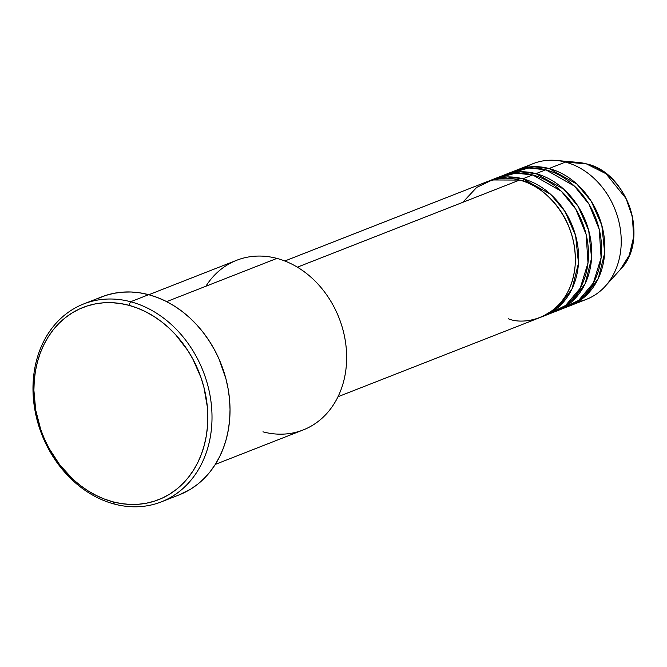 <?xml version="1.0" encoding="UTF-8"?>
<svg xmlns="http://www.w3.org/2000/svg" width="667" height="667" viewBox="0 0 667 667"><rect width="100%" height="100%" fill="white"/><g stroke="black" fill="none" stroke-linecap="round" stroke-linejoin="round"><path stroke-width="1" d="M586.593 163.915A3.035 1.509 104.9 0 0 586.468 163.874A3.035 1.509 104.9 0 0 586.326 163.849L606.011 173.728L626.113 198.599L632.391 216.933L633.65 236.86L629.273 255.278L620.335 269.535A62.106 50.625 -111.4 0 0 630.298 208.938A62.106 50.625 -111.4 0 0 586.326 163.849L565.441 162.098A72.895 59.421 68.6 0 1 617.042 215.016A72.895 59.421 68.6 0 1 605.353 286.143A72.895 59.421 68.6 0 1 577.981 301.792M338.011 396.723L540.595 317.309A72.895 59.421 -111.4 0 0 574.395 246.623A72.895 59.421 -111.4 0 0 519.576 180.073L492.271 179.957L476.672 187.419L462.756 202.343M543.872 316.025L553.702 312.173A72.895 59.421 -111.4 0 0 587.502 241.487A72.895 59.421 -111.4 0 0 532.675 174.937L522.845 178.789A72.895 59.421 68.6 0 0 490.662 180.29A72.895 59.421 68.6 0 0 489.036 180.965L507.329 176.93L522.845 178.789A72.895 59.421 68.6 0 1 577.672 245.339A72.895 59.421 68.6 0 1 543.872 316.025A72.895 59.421 68.6 0 1 542.221 316.633L558.612 306.962L572.086 288.711L578.481 263.24L575.604 235.576L565.049 211.556L550.709 194.364L522.845 178.789L532.675 174.937L515.708 173.137L495.681 178.631M556.978 310.889L566.8 307.037A72.895 59.421 -111.4 0 0 600.608 236.343A72.895 59.421 -111.4 0 0 545.781 169.802L535.951 173.653A72.895 59.421 68.6 0 0 503.768 175.154A72.895 59.421 68.6 0 0 502.143 175.83L520.427 171.794L535.951 173.653A72.895 59.421 68.6 0 1 590.779 240.195A72.895 59.421 68.6 0 1 556.978 310.889A72.895 59.421 68.6 0 1 555.328 311.497L571.711 301.826L585.192 283.575L591.587 258.104L588.703 230.44L578.156 206.42L563.815 189.228L535.951 173.653L545.781 169.802L528.806 168.001L508.788 173.495M516.875 170.018A72.895 59.421 68.6 0 0 515.249 170.694L533.533 166.658L549.058 168.518A72.895 59.421 68.6 0 1 603.885 235.059A72.895 59.421 68.6 0 1 570.077 305.753A72.895 59.421 68.6 0 1 568.426 306.361L584.817 296.69L598.299 278.439L604.694 252.968L601.809 225.296L591.262 201.276L576.913 184.092L549.058 168.518L565.441 162.098L549.058 168.518A72.895 59.421 68.6 0 0 516.875 170.018L533.25 163.598A72.895 59.421 -111.4 0 1 565.441 162.098L586.326 163.849A62.106 50.625 -111.4 0 0 578.356 162.431L586.326 163.849A3.035 1.509 -75.1 0 1 586.468 163.874C628.097 172.678 649.85 240.128 620.335 269.535L605.353 286.143M215.324 464.39L303.177 429.948A91.121 74.27 -111.4 0 0 345.431 341.587A91.121 74.27 -111.4 0 0 276.897 258.404A91.121 74.27 68.6 0 1 346.331 365.424A91.121 74.27 68.6 0 1 262.948 431.832M130.64 301.742L128.764 305.278A103.268 84.175 68.6 0 1 207.462 426.563A103.268 84.175 68.6 0 1 112.948 501.826L114.357 504.069A106.303 86.652 -111.4 0 0 211.647 426.597A106.303 86.652 -111.4 0 0 130.64 301.742A106.303 86.652 68.6 0 1 210.589 398.791A106.303 86.652 68.6 0 1 161.297 501.876A106.303 86.652 68.6 0 1 114.357 504.069A106.303 86.652 68.6 0 1 34.401 407.02A106.303 86.652 68.6 0 1 83.7 303.935A106.303 86.652 68.6 0 1 130.64 301.742L148.658 294.681L130.64 301.742A106.303 86.652 -111.4 0 0 33.35 379.215A106.303 86.652 -111.4 0 0 114.357 504.069L112.948 501.826L121.477 503.602L129.998 504.427L138.428 504.269L146.69 503.151L154.711 501.067L162.398 498.049L169.685 494.114L176.505 489.311L182.783 483.683L188.469 477.28L193.505 470.168L197.841 462.423L201.434 454.102L204.252 445.289L206.27 436.085L207.462 426.563L207.821 416.817L207.337 406.945L203.894 387.202L200.959 377.522L192.821 358.996L187.685 350.333L175.546 334.626L168.651 327.73L161.306 321.561L153.56 316.191L145.506 311.656L137.219 308.004L128.764 305.278L120.243 303.493L111.722 302.676L103.285 302.826L95.022 303.952L87.01 306.036L79.323 309.054L72.036 312.981L65.216 317.784L58.929 323.42L53.243 329.815L48.216 336.927L43.88 344.681L40.287 353.001L37.469 361.806L35.451 371.019L34.259 380.54L33.9 390.278L35.693 410.055L40.754 429.581L44.464 439.011L48.899 448.107L59.805 464.916L73.062 479.373L80.415 485.534L88.152 490.912L96.206 495.448L104.502 499.091L112.948 501.826A103.268 84.175 68.6 0 1 34.259 380.54A103.268 84.175 68.6 0 1 128.764 305.278L130.64 301.742M508.412 318.809C526.063 326.355 570.152 316.808 575.121 265.691C578.414 214.124 537.677 182.041 519.576 180.073L297.374 267.175L519.576 180.073A72.895 59.421 -111.4 0 0 487.385 181.574L284.809 260.989M205.878 286.243A91.121 74.27 68.6 0 1 276.897 258.404L166.642 301.626L276.897 258.404A91.121 74.27 -111.4 0 0 236.668 260.288L148.816 294.722M161.297 501.876L179.315 494.814A106.303 86.652 -111.4 0 0 228.606 391.729A106.303 86.652 -111.4 0 0 148.658 294.681A106.303 86.652 -111.4 0 0 101.718 296.873L83.7 303.935M570.077 305.753L586.46 299.333A72.895 59.421 -111.4 0 0 620.26 228.639A72.895 59.421 -111.4 0 0 565.441 162.098A72.895 59.421 68.6 0 0 556.078 160.43L578.356 162.431L586.46 163.874M561.781 308.696L578.698 300.317L593.313 283.075L601.1 257.77L599.233 229.331L588.978 204.185L574.404 186.076L545.781 169.802A72.895 59.421 -111.4 0 0 513.598 171.302L503.768 175.154M525.354 167.559A72.895 59.421 68.6 0 1 556.078 160.43M97.757 298.566L105.669 295.456L113.924 293.313L122.428 292.163L131.107 292.004L139.878 292.846L148.658 294.681L157.354 297.49L165.891 301.251L174.179 305.911L182.149 311.447L189.72 317.792L196.807 324.896L203.36 332.675L209.305 341.062L214.591 349.983L219.16 359.338L225.988 379.014L228.189 389.144L229.54 399.341L230.032 409.505L229.665 419.535L228.439 429.34L226.363 438.819L223.462 447.882L219.76 456.445L215.299 464.424L210.113 471.744L204.26 478.331L197.799 484.134L190.779 489.078L179.215 494.856M548.683 313.832L565.599 305.453L580.215 288.211L588.002 262.906L586.135 234.467L575.879 209.321L561.297 191.221L532.675 174.937A72.895 59.421 -111.4 0 0 500.492 176.438L490.662 180.29M557.487 306.228L559.888 305.786L557.512 306.195"/></g></svg>
